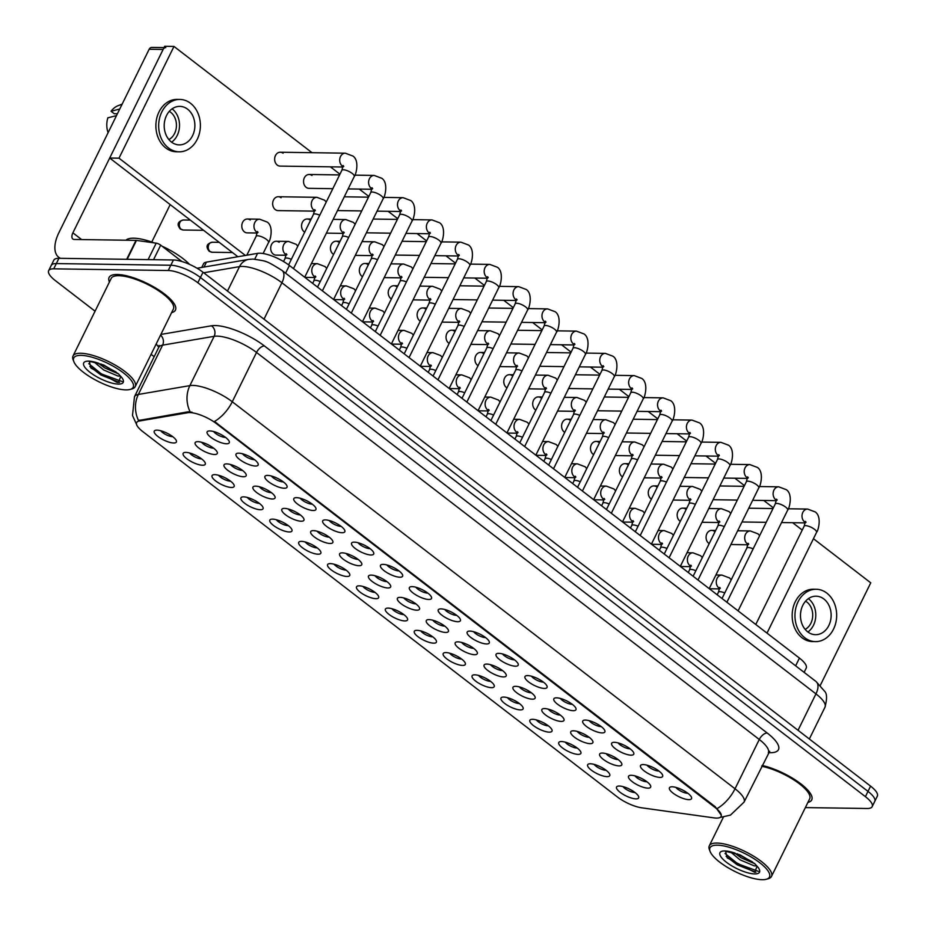 <?xml version="1.0" encoding="UTF-8"?>
<svg xmlns="http://www.w3.org/2000/svg" width="926" height="926" viewBox="0 0 926 926"><rect width="100%" height="100%" fill="white"/><g stroke="black" fill="none" stroke-linecap="round" stroke-linejoin="round"><path stroke-width="1.39" d="M202.551 465.246A12.327 3.808 26.2 0 1 187.851 459.504A12.327 3.808 26.2 0 1 184.297 452.559A12.327 3.808 26.2 0 1 185.871 452.397A12.327 3.808 26.2 0 1 197.238 456.101A12.327 3.808 26.2 0 1 205.213 462.85A12.327 3.808 26.2 0 1 202.551 465.246M189.645 452.999A7.697 2.384 -153.8 0 0 201.37 458.891A7.697 2.384 -153.8 0 0 201.602 458.891M231.454 487.481A12.327 3.808 26.2 0 1 216.742 481.74A12.327 3.808 26.2 0 1 213.188 474.806A12.327 3.808 26.2 0 1 214.763 474.633A12.327 3.808 26.2 0 1 226.129 478.337A12.327 3.808 26.2 0 1 234.104 485.097A12.327 3.808 26.2 0 1 231.454 487.481M218.536 475.246A7.697 2.384 -153.8 0 0 230.261 481.138A7.697 2.384 -153.8 0 0 230.493 481.126M260.345 509.728A12.327 3.808 26.2 0 1 245.633 503.987A12.327 3.808 26.2 0 1 242.091 497.042A12.327 3.808 26.2 0 1 243.654 496.88A12.327 3.808 26.2 0 1 255.02 500.584A12.327 3.808 26.2 0 1 262.996 507.344A12.327 3.808 26.2 0 1 260.345 509.728M247.427 497.482A7.697 2.384 -153.8 0 0 259.153 503.374A7.697 2.384 -153.8 0 0 259.396 503.374M289.236 531.964A12.327 3.808 26.2 0 1 274.524 526.223A12.327 3.808 26.2 0 1 270.982 519.289A12.327 3.808 26.2 0 1 272.545 519.127A12.327 3.808 26.2 0 1 283.923 522.82A12.327 3.808 26.2 0 1 291.898 529.579A12.327 3.808 26.2 0 1 289.236 531.964M276.318 519.729A7.697 2.384 -153.8 0 0 288.044 525.621A7.697 2.384 -153.8 0 0 288.287 525.609M318.127 554.211A12.327 3.808 26.2 0 1 303.415 548.47A12.327 3.808 26.2 0 1 299.874 541.536A12.327 3.808 26.2 0 1 301.436 541.363A12.327 3.808 26.2 0 1 312.814 545.067A12.327 3.808 26.2 0 1 320.79 551.827A12.327 3.808 26.2 0 1 318.127 554.211M305.221 541.976A7.697 2.384 -153.8 0 0 316.935 547.856A7.697 2.384 -153.8 0 0 317.178 547.856M347.019 576.458A12.327 3.808 26.2 0 1 332.318 570.717A12.327 3.808 26.2 0 1 328.765 563.772A12.327 3.808 26.2 0 1 330.327 563.61A12.327 3.808 26.2 0 1 341.706 567.314A12.327 3.808 26.2 0 1 349.681 574.062A12.327 3.808 26.2 0 1 347.019 576.458M334.112 564.212A7.697 2.384 -153.8 0 0 345.826 570.103A7.697 2.384 -153.8 0 0 346.069 570.103M375.91 598.694A12.327 3.808 26.2 0 1 361.209 592.953A12.327 3.808 26.2 0 1 357.656 586.019A12.327 3.808 26.2 0 1 359.219 585.845A12.327 3.808 26.2 0 1 370.597 589.549A12.327 3.808 26.2 0 1 378.572 596.309A12.327 3.808 26.2 0 1 375.91 598.694M363.004 586.459A7.697 2.384 -153.8 0 0 374.729 592.339A7.697 2.384 -153.8 0 0 374.961 592.339M404.801 620.941A12.327 3.808 26.2 0 1 390.101 615.2A12.327 3.808 26.2 0 1 386.547 608.255A12.327 3.808 26.2 0 1 388.121 608.093A12.327 3.808 26.2 0 1 399.488 611.797A12.327 3.808 26.2 0 1 407.463 618.545A12.327 3.808 26.2 0 1 404.801 620.941M391.895 608.695A7.697 2.384 -153.8 0 0 403.62 614.586A7.697 2.384 -153.8 0 0 403.852 614.586M433.704 643.176A12.327 3.808 26.2 0 1 418.992 637.435A12.327 3.808 26.2 0 1 415.45 630.502A12.327 3.808 26.2 0 1 417.013 630.328A12.327 3.808 26.2 0 1 428.379 634.032A12.327 3.808 26.2 0 1 436.354 640.792A12.327 3.808 26.2 0 1 433.704 643.176M420.786 630.942A7.697 2.384 -153.8 0 0 432.511 636.833A7.697 2.384 -153.8 0 0 432.755 636.822M462.595 665.424A12.327 3.808 26.2 0 1 447.883 659.682A12.327 3.808 26.2 0 1 444.341 652.749A12.327 3.808 26.2 0 1 445.904 652.575A12.327 3.808 26.2 0 1 457.282 656.279A12.327 3.808 26.2 0 1 465.257 663.039A12.327 3.808 26.2 0 1 462.595 665.424M449.677 653.177A7.697 2.384 -153.8 0 0 461.403 659.069A7.697 2.384 -153.8 0 0 461.646 659.069M491.486 687.671A12.327 3.808 26.2 0 1 476.774 681.93A12.327 3.808 26.2 0 1 473.232 674.985A12.327 3.808 26.2 0 1 474.795 674.822A12.327 3.808 26.2 0 1 486.173 678.515A12.327 3.808 26.2 0 1 494.148 685.275A12.327 3.808 26.2 0 1 491.486 687.671M478.568 675.424A7.697 2.384 -153.8 0 0 490.294 681.316A7.697 2.384 -153.8 0 0 490.537 681.316M520.377 709.906A12.327 3.808 26.2 0 1 505.665 704.165A12.327 3.808 26.2 0 1 502.123 697.232A12.327 3.808 26.2 0 1 503.686 697.058A12.327 3.808 26.2 0 1 515.064 700.762A12.327 3.808 26.2 0 1 523.04 707.522A12.327 3.808 26.2 0 1 520.377 709.906M507.471 697.672A7.697 2.384 -153.8 0 0 519.185 703.552A7.697 2.384 -153.8 0 0 519.428 703.552M549.268 732.153A12.327 3.808 26.2 0 1 534.568 726.412A12.327 3.808 26.2 0 1 531.015 719.467A12.327 3.808 26.2 0 1 532.577 719.305A12.327 3.808 26.2 0 1 543.956 723.009A12.327 3.808 26.2 0 1 551.931 729.757A12.327 3.808 26.2 0 1 549.268 732.153M536.362 719.907A7.697 2.384 -153.8 0 0 548.088 725.799A7.697 2.384 -153.8 0 0 548.319 725.799M578.16 754.389A12.327 3.808 26.2 0 1 563.459 748.648A12.327 3.808 26.2 0 1 559.906 741.714A12.327 3.808 26.2 0 1 561.48 741.541A12.327 3.808 26.2 0 1 572.847 745.245A12.327 3.808 26.2 0 1 580.822 752.005A12.327 3.808 26.2 0 1 578.16 754.389M565.254 742.154A7.697 2.384 -153.8 0 0 576.979 748.034A7.697 2.384 -153.8 0 0 577.211 748.034M607.062 776.636A12.327 3.808 26.2 0 1 592.351 770.895A12.327 3.808 26.2 0 1 588.797 763.95A12.327 3.808 26.2 0 1 590.371 763.788A12.327 3.808 26.2 0 1 601.738 767.492A12.327 3.808 26.2 0 1 609.713 774.252A12.327 3.808 26.2 0 1 607.062 776.636M594.145 764.39A7.697 2.384 -153.8 0 0 605.87 770.282A7.697 2.384 -153.8 0 0 606.113 770.282M635.954 798.872A12.327 3.808 26.2 0 1 621.242 793.131A12.327 3.808 26.2 0 1 617.7 786.197A12.327 3.808 26.2 0 1 619.262 786.024A12.327 3.808 26.2 0 1 630.641 789.728A12.327 3.808 26.2 0 1 638.604 796.487A12.327 3.808 26.2 0 1 635.954 798.872M623.036 786.637A7.697 2.384 -153.8 0 0 634.761 792.529A7.697 2.384 -153.8 0 0 635.005 792.517M173.66 442.998A12.327 3.808 26.2 0 1 158.959 437.257A12.327 3.808 26.2 0 1 155.406 430.324A12.327 3.808 26.2 0 1 156.969 430.15A12.327 3.808 26.2 0 1 168.347 433.854A12.327 3.808 26.2 0 1 176.322 440.614A12.327 3.808 26.2 0 1 173.66 442.998M160.754 430.764A7.697 2.384 -153.8 0 0 172.468 436.644A7.697 2.384 -153.8 0 0 172.711 436.644M243.434 476.751A12.327 3.808 26.2 0 1 228.734 471.01A12.327 3.808 26.2 0 1 225.18 464.065A12.327 3.808 26.2 0 1 226.743 463.903A12.327 3.808 26.2 0 1 238.121 467.607A12.327 3.808 26.2 0 1 246.096 474.367A12.327 3.808 26.2 0 1 243.434 476.751M230.528 464.505A7.697 2.384 -153.8 0 0 242.253 470.396A7.697 2.384 -153.8 0 0 242.485 470.396M272.325 498.987A12.327 3.808 26.2 0 1 257.625 493.245A12.327 3.808 26.2 0 1 254.071 486.312A12.327 3.808 26.2 0 1 255.645 486.15A12.327 3.808 26.2 0 1 267.012 489.842A12.327 3.808 26.2 0 1 274.987 496.602A12.327 3.808 26.2 0 1 272.325 498.987M259.419 486.752A7.697 2.384 -153.8 0 0 271.144 492.644A7.697 2.384 -153.8 0 0 271.376 492.644M301.228 521.234A12.327 3.808 26.2 0 1 286.516 515.493A12.327 3.808 26.2 0 1 282.962 508.559A12.327 3.808 26.2 0 1 284.537 508.386A12.327 3.808 26.2 0 1 295.903 512.09A12.327 3.808 26.2 0 1 303.878 518.849A12.327 3.808 26.2 0 1 301.228 521.234M288.31 508.999A7.697 2.384 -153.8 0 0 300.036 514.879A7.697 2.384 -153.8 0 0 300.279 514.879M330.119 543.481A12.327 3.808 26.2 0 1 315.407 537.74A12.327 3.808 26.2 0 1 311.865 530.795A12.327 3.808 26.2 0 1 313.428 530.633A12.327 3.808 26.2 0 1 324.806 534.337A12.327 3.808 26.2 0 1 332.781 541.085A12.327 3.808 26.2 0 1 330.119 543.481M317.201 531.235A7.697 2.384 -153.8 0 0 328.927 537.126A7.697 2.384 -153.8 0 0 329.17 537.126M359.01 565.717A12.327 3.808 26.2 0 1 344.298 559.975A12.327 3.808 26.2 0 1 340.756 553.042A12.327 3.808 26.2 0 1 342.319 552.868A12.327 3.808 26.2 0 1 353.697 556.572A12.327 3.808 26.2 0 1 361.672 563.332A12.327 3.808 26.2 0 1 359.01 565.717M346.092 553.482A7.697 2.384 -153.8 0 0 357.818 559.362A7.697 2.384 -153.8 0 0 358.061 559.362M387.901 587.964A12.327 3.808 26.2 0 1 373.19 582.222A12.327 3.808 26.2 0 1 369.648 575.278A12.327 3.808 26.2 0 1 371.21 575.115A12.327 3.808 26.2 0 1 382.588 578.819A12.327 3.808 26.2 0 1 390.564 585.568A12.327 3.808 26.2 0 1 387.901 587.964M374.995 575.717A7.697 2.384 -153.8 0 0 386.709 581.609A7.697 2.384 -153.8 0 0 386.952 581.609M416.793 610.199A12.327 3.808 26.2 0 1 402.092 604.458A12.327 3.808 26.2 0 1 398.539 597.525A12.327 3.808 26.2 0 1 400.101 597.351A12.327 3.808 26.2 0 1 411.48 601.055A12.327 3.808 26.2 0 1 419.455 607.815A12.327 3.808 26.2 0 1 416.793 610.199M403.886 597.965A7.697 2.384 -153.8 0 0 415.612 603.856A7.697 2.384 -153.8 0 0 415.843 603.845M445.684 632.446A12.327 3.808 26.2 0 1 430.984 626.705A12.327 3.808 26.2 0 1 427.43 619.772A12.327 3.808 26.2 0 1 429.004 619.598A12.327 3.808 26.2 0 1 440.371 623.302A12.327 3.808 26.2 0 1 448.346 630.062A12.327 3.808 26.2 0 1 445.684 632.446M432.778 620.2A7.697 2.384 -153.8 0 0 444.503 626.092A7.697 2.384 -153.8 0 0 444.735 626.092M474.587 654.694A12.327 3.808 26.2 0 1 459.875 648.952A12.327 3.808 26.2 0 1 456.321 642.007A12.327 3.808 26.2 0 1 457.895 641.845A12.327 3.808 26.2 0 1 469.262 645.538A12.327 3.808 26.2 0 1 477.237 652.298A12.327 3.808 26.2 0 1 474.587 654.694M461.669 642.447A7.697 2.384 -153.8 0 0 473.394 648.339A7.697 2.384 -153.8 0 0 473.637 648.339M503.478 676.929A12.327 3.808 26.2 0 1 488.766 671.188A12.327 3.808 26.2 0 1 485.224 664.255A12.327 3.808 26.2 0 1 486.787 664.081A12.327 3.808 26.2 0 1 498.165 667.785A12.327 3.808 26.2 0 1 506.128 674.545A12.327 3.808 26.2 0 1 503.478 676.929M490.56 664.694A7.697 2.384 -153.8 0 0 502.286 670.574A7.697 2.384 -153.8 0 0 502.529 670.574M532.369 699.176A12.327 3.808 26.2 0 1 517.657 693.435A12.327 3.808 26.2 0 1 514.115 686.49A12.327 3.808 26.2 0 1 515.678 686.328A12.327 3.808 26.2 0 1 527.056 690.032A12.327 3.808 26.2 0 1 535.031 696.78A12.327 3.808 26.2 0 1 532.369 699.176M519.451 686.93A7.697 2.384 -153.8 0 0 531.177 692.822A7.697 2.384 -153.8 0 0 531.42 692.822M561.26 721.412A12.327 3.808 26.2 0 1 546.548 715.671A12.327 3.808 26.2 0 1 543.006 708.737A12.327 3.808 26.2 0 1 544.569 708.564A12.327 3.808 26.2 0 1 555.947 712.268A12.327 3.808 26.2 0 1 563.922 719.027A12.327 3.808 26.2 0 1 561.26 721.412M548.354 709.177A7.697 2.384 -153.8 0 0 560.068 715.057A7.697 2.384 -153.8 0 0 560.311 715.057M590.151 743.659A12.327 3.808 26.2 0 1 575.451 737.918A12.327 3.808 26.2 0 1 571.898 730.973A12.327 3.808 26.2 0 1 573.46 730.811A12.327 3.808 26.2 0 1 584.838 734.515A12.327 3.808 26.2 0 1 592.814 741.275A12.327 3.808 26.2 0 1 590.151 743.659M577.245 731.413A7.697 2.384 -153.8 0 0 588.971 737.304A7.697 2.384 -153.8 0 0 589.202 737.304M619.043 765.895A12.327 3.808 26.2 0 1 604.342 760.153A12.327 3.808 26.2 0 1 600.789 753.22A12.327 3.808 26.2 0 1 602.363 753.058A12.327 3.808 26.2 0 1 613.73 756.75A12.327 3.808 26.2 0 1 621.705 763.51A12.327 3.808 26.2 0 1 619.043 765.895M606.136 753.66A7.697 2.384 -153.8 0 0 617.862 759.552A7.697 2.384 -153.8 0 0 618.093 759.54M647.945 788.142A12.327 3.808 26.2 0 1 633.234 782.401A12.327 3.808 26.2 0 1 629.68 775.467A12.327 3.808 26.2 0 1 631.254 775.293A12.327 3.808 26.2 0 1 642.621 778.997A12.327 3.808 26.2 0 1 650.596 785.757A12.327 3.808 26.2 0 1 647.945 788.142M635.028 775.907A7.697 2.384 -153.8 0 0 646.753 781.787A7.697 2.384 -153.8 0 0 646.996 781.787M214.543 454.504A12.327 3.808 26.2 0 1 199.831 448.763A12.327 3.808 26.2 0 1 196.289 441.829A12.327 3.808 26.2 0 1 197.851 441.656A12.327 3.808 26.2 0 1 209.23 445.36A12.327 3.808 26.2 0 1 217.205 452.12A12.327 3.808 26.2 0 1 214.543 454.504M201.636 442.269A7.697 2.384 -153.8 0 0 213.35 448.161A7.697 2.384 -153.8 0 0 213.593 448.149M255.426 466.021A12.327 3.808 26.2 0 1 240.714 460.28A12.327 3.808 26.2 0 1 237.172 453.335A12.327 3.808 26.2 0 1 238.734 453.173A12.327 3.808 26.2 0 1 250.113 456.865A12.327 3.808 26.2 0 1 258.088 463.625A12.327 3.808 26.2 0 1 255.426 466.021M242.519 453.775A7.697 2.384 -153.8 0 0 254.233 459.666A7.697 2.384 -153.8 0 0 254.476 459.666M284.317 488.257A12.327 3.808 26.2 0 1 269.616 482.515A12.327 3.808 26.2 0 1 266.063 475.582A12.327 3.808 26.2 0 1 267.626 475.408A12.327 3.808 26.2 0 1 279.004 479.112A12.327 3.808 26.2 0 1 286.979 485.872A12.327 3.808 26.2 0 1 284.317 488.257M271.411 476.022A7.697 2.384 -153.8 0 0 283.136 481.902A7.697 2.384 -153.8 0 0 283.368 481.902M313.208 510.504A12.327 3.808 26.2 0 1 298.508 504.763A12.327 3.808 26.2 0 1 294.954 497.818A12.327 3.808 26.2 0 1 296.528 497.656A12.327 3.808 26.2 0 1 307.895 501.36A12.327 3.808 26.2 0 1 315.87 508.108A12.327 3.808 26.2 0 1 313.208 510.504M300.302 498.257A7.697 2.384 -153.8 0 0 312.027 504.149A7.697 2.384 -153.8 0 0 312.259 504.149M342.111 532.739A12.327 3.808 26.2 0 1 327.399 526.998A12.327 3.808 26.2 0 1 323.845 520.065A12.327 3.808 26.2 0 1 325.42 519.891A12.327 3.808 26.2 0 1 336.786 523.595A12.327 3.808 26.2 0 1 344.761 530.355A12.327 3.808 26.2 0 1 342.111 532.739M329.193 520.505A7.697 2.384 -153.8 0 0 340.918 526.385A7.697 2.384 -153.8 0 0 341.162 526.385M371.002 554.987A12.327 3.808 26.2 0 1 356.29 549.245A12.327 3.808 26.2 0 1 352.748 542.3A12.327 3.808 26.2 0 1 354.311 542.138A12.327 3.808 26.2 0 1 365.689 545.842A12.327 3.808 26.2 0 1 373.653 552.59A12.327 3.808 26.2 0 1 371.002 554.987M358.084 542.74A7.697 2.384 -153.8 0 0 369.81 548.632A7.697 2.384 -153.8 0 0 370.053 548.632M399.893 577.222A12.327 3.808 26.2 0 1 385.181 571.481A12.327 3.808 26.2 0 1 381.639 564.547A12.327 3.808 26.2 0 1 383.202 564.374A12.327 3.808 26.2 0 1 394.58 568.078A12.327 3.808 26.2 0 1 402.555 574.838A12.327 3.808 26.2 0 1 399.893 577.222M386.975 564.987A7.697 2.384 -153.8 0 0 398.701 570.879A7.697 2.384 -153.8 0 0 398.944 570.867M428.784 599.469A12.327 3.808 26.2 0 1 414.072 593.728A12.327 3.808 26.2 0 1 410.531 586.795A12.327 3.808 26.2 0 1 412.093 586.621A12.327 3.808 26.2 0 1 423.471 590.325A12.327 3.808 26.2 0 1 431.447 597.085A12.327 3.808 26.2 0 1 428.784 599.469M415.878 587.223A7.697 2.384 -153.8 0 0 427.592 593.115A7.697 2.384 -153.8 0 0 427.835 593.115M457.675 621.716A12.327 3.808 26.2 0 1 442.975 615.975A12.327 3.808 26.2 0 1 439.422 609.03A12.327 3.808 26.2 0 1 440.984 608.868A12.327 3.808 26.2 0 1 452.363 612.572A12.327 3.808 26.2 0 1 460.338 619.32A12.327 3.808 26.2 0 1 457.675 621.716M444.769 609.47A7.697 2.384 -153.8 0 0 456.495 615.362A7.697 2.384 -153.8 0 0 456.726 615.362M486.567 643.952A12.327 3.808 26.2 0 1 471.866 638.211A12.327 3.808 26.2 0 1 468.313 631.277A12.327 3.808 26.2 0 1 469.887 631.104A12.327 3.808 26.2 0 1 481.254 634.808A12.327 3.808 26.2 0 1 489.229 641.568A12.327 3.808 26.2 0 1 486.567 643.952M473.661 631.717A7.697 2.384 -153.8 0 0 485.386 637.597A7.697 2.384 -153.8 0 0 485.618 637.597M515.469 666.199A12.327 3.808 26.2 0 1 500.758 660.458A12.327 3.808 26.2 0 1 497.204 653.513A12.327 3.808 26.2 0 1 498.778 653.351A12.327 3.808 26.2 0 1 510.145 657.055A12.327 3.808 26.2 0 1 518.12 663.803A12.327 3.808 26.2 0 1 515.469 666.199M502.552 653.953A7.697 2.384 -153.8 0 0 514.277 659.844A7.697 2.384 -153.8 0 0 514.52 659.844M544.361 688.435A12.327 3.808 26.2 0 1 529.649 682.693A12.327 3.808 26.2 0 1 526.107 675.76A12.327 3.808 26.2 0 1 527.67 675.586A12.327 3.808 26.2 0 1 539.048 679.29A12.327 3.808 26.2 0 1 547.011 686.05A12.327 3.808 26.2 0 1 544.361 688.435M531.443 676.2A7.697 2.384 -153.8 0 0 543.168 682.092A7.697 2.384 -153.8 0 0 543.412 682.08M573.252 710.682A12.327 3.808 26.2 0 1 558.54 704.941A12.327 3.808 26.2 0 1 554.998 697.996A12.327 3.808 26.2 0 1 556.561 697.834A12.327 3.808 26.2 0 1 567.939 701.538A12.327 3.808 26.2 0 1 575.914 708.297A12.327 3.808 26.2 0 1 573.252 710.682M560.334 698.435A7.697 2.384 -153.8 0 0 572.06 704.327A7.697 2.384 -153.8 0 0 572.303 704.327M602.143 732.917A12.327 3.808 26.2 0 1 587.431 727.176A12.327 3.808 26.2 0 1 583.889 720.243A12.327 3.808 26.2 0 1 585.452 720.081A12.327 3.808 26.2 0 1 596.83 723.773A12.327 3.808 26.2 0 1 604.805 730.533A12.327 3.808 26.2 0 1 602.143 732.917M589.237 720.683A7.697 2.384 -153.8 0 0 600.951 726.574A7.697 2.384 -153.8 0 0 601.194 726.563M631.034 755.165A12.327 3.808 26.2 0 1 616.334 749.423A12.327 3.808 26.2 0 1 612.78 742.49A12.327 3.808 26.2 0 1 614.343 742.316A12.327 3.808 26.2 0 1 625.721 746.02A12.327 3.808 26.2 0 1 633.697 752.78A12.327 3.808 26.2 0 1 631.034 755.165M618.128 742.93A7.697 2.384 -153.8 0 0 629.854 748.81A7.697 2.384 -153.8 0 0 630.085 748.81M659.925 777.412A12.327 3.808 26.2 0 1 645.225 771.671A12.327 3.808 26.2 0 1 641.672 764.726A12.327 3.808 26.2 0 1 643.246 764.563A12.327 3.808 26.2 0 1 654.613 768.267A12.327 3.808 26.2 0 1 662.588 775.016A12.327 3.808 26.2 0 1 659.925 777.412M647.019 765.165A7.697 2.384 -153.8 0 0 658.745 771.057A7.697 2.384 -153.8 0 0 658.976 771.057M688.828 799.647A12.327 3.808 26.2 0 1 674.116 793.906A12.327 3.808 26.2 0 1 670.563 786.973A12.327 3.808 26.2 0 1 672.137 786.799A12.327 3.808 26.2 0 1 683.504 790.503A12.327 3.808 26.2 0 1 691.479 797.263A12.327 3.808 26.2 0 1 688.828 799.647M675.911 787.413A7.697 2.384 -153.8 0 0 687.636 793.293A7.697 2.384 -153.8 0 0 687.879 793.293M226.534 443.774A12.327 3.808 26.2 0 1 211.822 438.033A12.327 3.808 26.2 0 1 208.281 431.099A12.327 3.808 26.2 0 1 209.843 430.926A12.327 3.808 26.2 0 1 221.221 434.63A12.327 3.808 26.2 0 1 229.197 441.389A12.327 3.808 26.2 0 1 226.534 443.774M213.617 431.528A7.697 2.384 -153.8 0 0 225.342 437.419A7.697 2.384 -153.8 0 0 225.585 437.419M201.752 267.44L203.535 263.817A23.104 7.142 26.2 0 1 206.44 262.127L257.602 253.354A23.104 7.142 26.2 0 1 259.789 253.203A23.104 7.142 26.2 0 1 289.398 265.461L799.439 658.097A23.104 7.142 26.2 0 1 806.21 668.097L804.115 672.357M187.804 412.73A20.8 6.424 26.2 0 1 189.772 412.591A20.8 6.424 26.2 0 1 216.418 423.622L715.011 807.437A20.8 6.424 26.2 0 1 721.099 816.431A20.8 6.424 26.2 0 1 714.131 817.901L641.672 807.808A20.8 6.424 26.2 0 1 617.422 796.985L142.743 431.574A20.8 6.424 26.2 0 1 136.643 422.569A20.8 6.424 26.2 0 1 139.259 421.041L187.804 412.73L188.279 411.769L192.052 412.209M117.243 274.478A36.971 11.425 -153.8 0 0 109.106 277.43A36.971 11.425 -153.8 0 0 109.418 282.025A36.971 11.425 -153.8 0 1 109.106 277.43A36.971 11.425 -153.8 0 1 117.243 274.478A36.971 11.425 -153.8 0 1 156.563 288.576A36.971 11.425 -153.8 0 1 175.442 310.083A36.971 11.425 -153.8 0 0 156.563 288.576A36.971 11.425 -153.8 0 0 117.243 274.478M136.608 424.583L132.499 415.485L134.478 396.71A30.813 9.515 26.2 0 1 138.344 394.453L189.876 385.621A30.813 9.515 26.2 0 1 192.793 385.424A30.813 9.515 26.2 0 1 232.276 401.757A26.958 14.006 127.6 0 1 214.462 421.48L715.323 806.789L721.331 815.297M48.65 270.67L53.824 260.16A23.104 7.142 -153.8 0 1 58.917 258.308L173.405 259.986A23.104 7.142 -153.8 0 1 203.014 272.232L870.579 786.139A23.104 7.142 -153.8 0 1 877.35 796.128L874.757 801.395A23.104 7.142 -153.8 0 0 867.998 791.394L200.421 277.499A23.104 7.142 -153.8 0 0 170.812 265.241L56.324 263.574A23.104 7.142 -153.8 0 0 51.243 265.415A23.104 7.142 -153.8 0 1 56.324 263.574L170.812 265.241A23.104 7.142 -153.8 0 1 200.421 277.499L867.998 791.394A23.104 7.142 -153.8 0 1 874.757 801.395L872.176 806.65A23.104 7.142 -153.8 0 0 865.405 796.649L197.84 282.754A23.104 7.142 -153.8 0 0 168.231 270.508L53.731 268.829A23.104 7.142 -153.8 0 0 48.65 270.67A23.104 7.142 -153.8 0 0 55.421 280.671L95.065 311.194M717.222 808.514A26.958 14.006 -52.4 0 0 735.036 788.778L232.276 401.757L256.525 352.459A30.813 9.515 -153.8 0 0 217.054 336.126A30.813 9.515 -153.8 0 0 214.137 336.323L162.594 345.155L138.344 394.453A26.958 23.578 80.3 0 0 138.53 420.497L188.279 411.769M171.623 312.629A36.971 11.425 -153.8 0 0 175.442 310.083A36.971 11.425 -153.8 0 1 171.623 312.629M807.889 802.437A36.971 11.425 -153.8 0 0 811.72 799.89A36.971 11.425 -153.8 0 0 797.622 781.509A36.971 11.425 -153.8 0 0 762.11 765.443A36.971 11.425 -153.8 0 1 797.622 781.509A36.971 11.425 -153.8 0 1 811.72 799.89A36.971 11.425 -153.8 0 1 807.889 802.437M805.354 807.588L867.083 808.491A23.104 7.142 -153.8 0 0 872.176 806.65M151.1 354.322L154.167 356.684M181.982 261.549L160.696 245.159L153.542 259.697M60.491 258.331A30.813 15.997 127.6 0 1 58.755 257.301A30.813 15.997 127.6 0 1 58.928 232.623L149.155 49.252A3.854 3.067 -89.2 0 1 151.818 47.411L164.041 47.585M165.789 47.608A3.854 3.067 90.8 0 0 163.115 49.46L72.888 232.831A7.697 4.005 -52.4 0 0 72.841 239.001A7.697 4.005 -52.4 0 0 74.311 239.464L136.006 240.366A3.854 1.192 26.2 0 1 136.458 240.401L156.205 243.156A3.854 1.192 26.2 0 1 160.696 245.159M170.187 204.6L151.771 242.033M189.541 264.385A38.51 11.899 -153.8 0 0 161.992 246.154M154.063 242.855A38.51 11.899 -153.8 0 0 133.668 238.19A38.51 11.899 -153.8 0 0 125.948 240.216M130.103 389.441L131.99 388.908A34.656 10.707 -153.8 0 0 135.208 386.617L173.37 309.053A34.656 10.707 -153.8 0 0 155.672 288.9A34.656 10.707 -153.8 0 0 118.806 275.693A34.656 10.707 -153.8 0 0 111.178 278.448L73.015 356.012A34.656 10.707 -153.8 0 0 73.166 359.959L73.895 361.777A33.116 10.232 -153.8 0 0 95.332 379.938A33.116 10.232 -153.8 0 0 125.89 389.892A33.116 10.232 -153.8 0 0 130.103 389.441A33.116 10.232 -153.8 0 0 120.565 370.794A33.116 10.232 -153.8 0 0 81.037 355.364A33.116 10.232 -153.8 0 0 73.895 361.777M135.208 386.617A34.656 10.707 -153.8 0 0 117.509 366.453A34.656 10.707 -153.8 0 0 80.643 353.246A34.656 10.707 -153.8 0 0 73.015 356.012M89.359 361.603L90.945 368.062L117.093 382.392L118.447 382.484L120.774 376.396L118.285 373.699L103.7 364.994L92.38 361.985M120.519 376.072L118.03 376.06L103.712 370.006L94.394 362.251M118.482 373.884L104.731 367.911L98.318 363.166M119.639 382.461L100.934 374.995L89.845 366.511M116.178 372.067L100.841 363.941M122.082 381.524L101.443 373.954L88.757 363.675M766.381 879.249A33.116 10.232 -153.8 0 0 756.843 860.601A33.116 10.232 -153.8 0 0 717.314 845.172A33.116 10.232 -153.8 0 0 710.173 851.596A33.116 10.232 -153.8 0 0 731.598 869.745A33.116 10.232 -153.8 0 0 762.167 879.7A33.116 10.232 -153.8 0 0 766.381 879.249L768.267 878.716A34.656 10.707 -153.8 0 0 771.485 876.424L809.648 798.872A34.656 10.707 -153.8 0 0 795.735 781.162A34.656 10.707 -153.8 0 0 761.693 766.277M771.485 876.424A34.656 10.707 -153.8 0 0 753.776 856.272A34.656 10.707 -153.8 0 0 716.921 843.054A34.656 10.707 -153.8 0 0 709.293 845.82A34.656 10.707 -153.8 0 0 709.443 849.767L710.173 851.596M725.637 851.422L727.223 857.87L754.725 872.304L757.051 866.204L754.563 863.507L739.967 854.802L725.706 851.341M756.797 865.879L754.308 865.879L739.978 859.814L730.672 852.059M754.759 863.703L741.008 857.731L734.596 852.973M755.917 872.269L737.212 864.803L726.111 856.33M752.456 861.886L737.119 853.76M758.359 871.331L737.721 863.761L725.023 853.494M279.108 242.276A6.933 5.521 90.8 0 0 276.295 241.258A6.933 5.521 90.8 0 0 270.901 246.27A6.933 5.521 90.8 0 0 273.286 254.106A6.933 5.521 90.8 0 0 276.098 255.113L286.192 255.263M250.217 220.029A6.933 5.521 90.8 0 0 247.404 219.011A6.933 5.521 90.8 0 0 242.01 224.023A6.933 5.521 90.8 0 0 244.395 231.859A6.933 5.521 90.8 0 0 247.207 232.877L257.301 233.028M714.49 531.397A6.933 5.521 90.8 0 0 711.677 530.378A6.933 5.521 90.8 0 0 706.283 535.39A6.933 5.521 90.8 0 0 708.668 543.226A6.933 5.521 90.8 0 0 709.2 543.597M685.599 509.15A6.933 5.521 90.8 0 0 682.786 508.142A6.933 5.521 90.8 0 0 677.381 513.154A6.933 5.521 90.8 0 0 679.777 520.979A6.933 5.521 90.8 0 0 680.309 521.35M656.696 486.914A6.933 5.521 90.8 0 0 653.895 485.895A6.933 5.521 90.8 0 0 648.489 490.907A6.933 5.521 90.8 0 0 650.874 498.744A6.933 5.521 90.8 0 0 651.418 499.102M627.805 464.667A6.933 5.521 90.8 0 0 625.004 463.648A6.933 5.521 90.8 0 0 619.598 468.672A6.933 5.521 90.8 0 0 621.983 476.496A6.933 5.521 90.8 0 0 622.527 476.867M598.914 442.431A6.933 5.521 90.8 0 0 596.101 441.413A6.933 5.521 90.8 0 0 590.707 446.425A6.933 5.521 90.8 0 0 593.091 454.261A6.933 5.521 90.8 0 0 593.635 454.62M570.022 420.184A6.933 5.521 90.8 0 0 567.21 419.165A6.933 5.521 90.8 0 0 561.816 424.189A6.933 5.521 90.8 0 0 564.2 432.014A6.933 5.521 90.8 0 0 564.744 432.384M541.131 397.937A6.933 5.521 90.8 0 0 538.319 396.93A6.933 5.521 90.8 0 0 532.925 401.942A6.933 5.521 90.8 0 0 535.309 409.778A6.933 5.521 90.8 0 0 535.841 410.137M512.24 375.701A6.933 5.521 90.8 0 0 509.427 374.683A6.933 5.521 90.8 0 0 504.022 379.695A6.933 5.521 90.8 0 0 506.418 387.531A6.933 5.521 90.8 0 0 506.95 387.901M483.337 353.454A6.933 5.521 90.8 0 0 480.536 352.447A6.933 5.521 90.8 0 0 475.131 357.459A6.933 5.521 90.8 0 0 477.515 365.284A6.933 5.521 90.8 0 0 478.059 365.654M454.446 331.219A6.933 5.521 90.8 0 0 451.645 330.2A6.933 5.521 90.8 0 0 446.239 335.212A6.933 5.521 90.8 0 0 448.624 343.048A6.933 5.521 90.8 0 0 449.168 343.407M425.555 308.971A6.933 5.521 90.8 0 0 422.742 307.953A6.933 5.521 90.8 0 0 417.348 312.976A6.933 5.521 90.8 0 0 419.733 320.801A6.933 5.521 90.8 0 0 420.277 321.172M396.664 286.736A6.933 5.521 90.8 0 0 393.851 285.717A6.933 5.521 90.8 0 0 388.457 290.729A6.933 5.521 90.8 0 0 390.841 298.566A6.933 5.521 90.8 0 0 391.385 298.924M367.772 264.489A6.933 5.521 90.8 0 0 364.96 263.47A6.933 5.521 90.8 0 0 359.566 268.494A6.933 5.521 90.8 0 0 361.95 276.318A6.933 5.521 90.8 0 0 362.494 276.689M338.881 242.242A6.933 5.521 90.8 0 0 336.069 241.235A6.933 5.521 90.8 0 0 330.663 246.247A6.933 5.521 90.8 0 0 333.059 254.071A6.933 5.521 90.8 0 0 333.591 254.442M309.978 220.006A6.933 5.521 90.8 0 0 307.177 218.987A6.933 5.521 90.8 0 0 301.772 223.999A6.933 5.521 90.8 0 0 304.168 231.836A6.933 5.521 90.8 0 0 304.7 232.194M311.969 175.5A6.933 5.521 90.8 0 0 309.157 174.482A6.933 5.521 90.8 0 0 303.763 179.494A6.933 5.521 90.8 0 0 306.147 187.33A6.933 5.521 90.8 0 0 308.948 188.337L332.816 188.696M281.087 197.759A6.933 5.521 90.8 0 0 278.286 196.74A6.933 5.521 90.8 0 0 272.881 201.764A6.933 5.521 90.8 0 0 275.265 209.589A6.933 5.521 90.8 0 0 278.078 210.607L314.62 211.14M283.078 153.253A6.933 5.521 90.8 0 0 280.265 152.234A6.933 5.521 90.8 0 0 274.86 157.246A6.933 5.521 90.8 0 0 277.256 165.083A6.933 5.521 90.8 0 0 280.057 166.101L343.037 167.016M304.851 277.36A6.933 5.521 90.8 0 0 304.99 277.36L315.095 277.511M333.742 299.596A6.933 5.521 90.8 0 0 333.881 299.607L343.986 299.746M362.645 321.843A6.933 5.521 90.8 0 0 362.772 321.843L372.877 321.993M391.536 344.078A6.933 5.521 90.8 0 0 391.663 344.09L401.768 344.229M420.427 366.326A6.933 5.521 90.8 0 0 420.566 366.326L430.659 366.476M449.318 388.561A6.933 5.521 90.8 0 0 449.457 388.573L459.551 388.723M478.21 410.808A6.933 5.521 90.8 0 0 478.348 410.808L488.453 410.959M507.101 433.055A6.933 5.521 90.8 0 0 507.24 433.055L517.345 433.206M535.992 455.291A6.933 5.521 90.8 0 0 536.131 455.303L546.236 455.442M564.895 477.538A6.933 5.521 90.8 0 0 565.022 477.538L575.127 477.689M593.786 499.774A6.933 5.521 90.8 0 0 593.925 499.785L604.018 499.924M622.677 522.021A6.933 5.521 90.8 0 0 622.816 522.021L632.909 522.171M651.568 544.268A6.933 5.521 90.8 0 0 651.707 544.268L661.812 544.419M680.46 566.504A6.933 5.521 90.8 0 0 680.598 566.504L690.703 566.654M709.351 588.751A6.933 5.521 90.8 0 0 709.49 588.751L719.595 588.901M713.113 499.716A6.933 5.521 90.8 0 0 713.46 499.727L737.327 500.086M655.33 455.233A6.933 5.521 90.8 0 0 655.666 455.245L679.534 455.592M626.439 432.986A6.933 5.521 90.8 0 0 626.775 433.009L650.642 433.356M568.657 388.503A6.933 5.521 90.8 0 0 568.992 388.526L592.86 388.874M510.863 344.021A6.933 5.521 90.8 0 0 511.21 344.032L535.066 344.391M481.971 321.773A6.933 5.521 90.8 0 0 482.307 321.797L506.175 322.144M366.395 232.808A6.933 5.521 90.8 0 0 366.742 232.831L390.61 233.178M312.016 152.697L173.984 46.439L119.003 158.172L245.378 255.449M820.32 685.321L870.753 582.824L813.445 538.7M802.24 530.077L792.668 522.715M773.349 507.83L763.776 500.468M744.458 485.594L734.885 478.221M715.555 463.347L705.994 455.986M686.664 441.112L677.103 433.738M657.773 418.865L648.2 411.503M628.881 396.617L619.309 389.256M599.99 374.382L590.418 367.02M571.099 352.135L561.526 344.773M542.196 329.899L532.635 322.526M513.305 307.652L503.744 300.29M484.414 285.416L474.841 278.043M455.523 263.169L445.95 255.808M426.631 240.922L417.059 233.56M397.74 218.686L388.168 211.325M368.837 196.439L359.276 189.078M339.946 174.204L330.385 166.83M424.189 277.291A6.933 5.521 90.8 0 0 424.525 277.314L448.392 277.661M337.504 210.561A6.933 5.521 90.8 0 0 337.851 210.584L361.707 210.931M395.298 255.055A6.933 5.521 90.8 0 0 395.634 255.067L419.501 255.414M453.08 299.538A6.933 5.521 90.8 0 0 453.416 299.549L477.284 299.897M539.754 366.256A6.933 5.521 90.8 0 0 540.101 366.279L563.969 366.627M597.548 410.75A6.933 5.521 90.8 0 0 597.883 410.762L621.751 411.109M684.221 477.469A6.933 5.521 90.8 0 0 684.569 477.492L708.425 477.839M742.004 521.951A6.933 5.521 90.8 0 0 742.351 521.975L766.219 522.322M173.984 46.439L164.678 46.3L109.696 158.033L237.901 256.733M119.003 158.172L109.696 158.033M187.619 109.199A19.249 15.337 90.8 0 0 179.818 106.374A19.249 15.337 90.8 0 0 164.816 120.311A19.249 15.337 90.8 0 0 171.449 142.06A19.249 15.337 90.8 0 0 179.25 144.884A19.249 15.337 90.8 0 0 194.252 130.948A19.249 15.337 90.8 0 0 187.619 109.199M171.611 142.187A19.249 15.337 90.8 0 0 172.259 108.979A19.249 15.337 90.8 0 0 172.097 108.851M122.163 104.106L118.123 105.68A20.025 15.95 90.8 0 0 111.062 111.27L114.268 113.736L117.405 113.782M168.891 139.583A15.406 12.269 90.8 0 0 176.403 126.538A15.406 12.269 90.8 0 0 170.639 112.254A15.406 12.269 90.8 0 0 169.308 111.363M179.922 99.441L177.121 99.406A26.183 20.858 90.8 0 0 156.726 118.354A26.183 20.858 90.8 0 0 165.742 147.94A26.183 20.858 90.8 0 0 176.357 151.771L179.146 151.818A26.183 20.858 90.8 0 0 199.541 132.869A26.183 20.858 90.8 0 0 190.524 103.284A26.183 20.858 90.8 0 0 179.922 99.441A26.183 20.858 90.8 0 0 159.515 118.389A26.183 20.858 90.8 0 0 168.532 147.975A26.183 20.858 90.8 0 0 179.146 151.818M108.064 132.754A20.025 15.95 90.8 0 1 107.833 117.845L116.514 115.6M119.743 109.025L111.062 111.27M823.897 599.006A19.249 15.337 90.8 0 0 816.084 596.194A19.249 15.337 90.8 0 0 801.094 610.118A19.249 15.337 90.8 0 0 807.727 631.868A19.249 15.337 90.8 0 0 815.528 634.692A19.249 15.337 90.8 0 0 830.518 620.767A19.249 15.337 90.8 0 0 823.897 599.006M807.889 631.995A19.249 15.337 90.8 0 0 808.537 598.786A19.249 15.337 90.8 0 0 808.375 598.659M805.169 629.402A15.406 12.269 90.8 0 0 812.681 616.346A15.406 12.269 90.8 0 0 806.916 602.074A15.406 12.269 90.8 0 0 805.574 601.182M816.188 589.26L813.398 589.214A26.183 20.858 90.8 0 0 793.003 608.162A26.183 20.858 90.8 0 0 802.02 637.748A26.183 20.858 90.8 0 0 812.634 641.579L815.424 641.625A26.183 20.858 90.8 0 0 835.819 622.677A26.183 20.858 90.8 0 0 826.802 593.091A26.183 20.858 90.8 0 0 816.188 589.26A26.183 20.858 90.8 0 0 795.793 608.208A26.183 20.858 90.8 0 0 804.81 637.783A26.183 20.858 90.8 0 0 815.424 641.625M254.754 259.13L257.602 253.354M715.011 807.437L715.323 806.789M139.259 421.041L139.722 420.091M216.418 423.622L216.742 422.974M285.59 273.182L289.398 265.461M204.009 267.047L206.44 262.127M795.642 665.829L799.439 658.097M767.179 732.987A7.697 4.005 -52.4 0 0 759.285 739.492L256.525 352.459A7.697 4.005 -52.4 0 1 264.419 345.954L767.179 732.987A38.51 11.899 26.2 0 1 769.981 752.722A38.51 11.899 26.2 0 1 768.406 752.653M768.314 752.815A30.813 9.515 -153.8 0 0 759.285 739.492L735.036 788.778A30.813 9.515 26.2 0 1 744.064 802.113L769.691 751.31L768.626 751.518M190.131 411.804A26.958 23.578 80.3 0 1 189.876 385.621L214.137 336.323A7.697 6.737 -99.7 0 0 211.429 325.79A38.51 11.899 26.2 0 1 264.419 345.954M158.809 347.25A38.51 11.899 26.2 0 1 156.251 343.847M160.881 334.448L211.429 325.79M865.405 796.649L870.579 786.139M197.84 282.754L203.014 272.232M168.231 270.508L173.405 259.986M53.731 268.829L58.917 258.308M160.545 335.119A7.697 6.737 -99.7 0 1 162.594 345.155A30.813 9.515 -153.8 0 0 158.728 347.412L159.087 345.398L159.573 346.37M798.038 730.301L815.956 693.887A15.406 7.998 -52.4 0 0 816.049 681.536L824.696 691.375C827.045 693.655 827.149 698.933 824.985 707.209A30.813 9.515 -153.8 0 0 815.956 693.887L281.909 282.766A30.813 9.515 -153.8 0 0 242.427 266.433A30.813 9.515 -153.8 0 0 239.51 266.63L227.483 291.077M263.991 319.181L281.909 282.766A15.406 7.998 -52.4 0 0 282.002 270.415L816.049 681.536M197.053 268.239L248.805 259.373A15.406 13.473 80.3 0 0 239.51 266.63L203.697 272.765M293.496 268.609L341.844 170.338A6.933 2.141 26.2 0 1 343.372 169.782A6.933 2.141 26.2 0 1 352.54 173.683A6.933 2.141 26.2 0 1 354.288 176.461L304.7 277.233M343.118 166.541A6.933 5.521 -89.2 0 1 342.319 166.032A6.933 5.521 -89.2 0 1 342.03 165.8A6.933 5.521 -89.2 0 1 339.981 157.999A6.933 5.521 -89.2 0 1 345.329 153.184L353.014 156.089C359.948 161.008 355.7 175.442 354.288 176.461M315.349 210.538L314.713 209.635L313.428 214.462A6.933 2.141 26.2 0 1 314.956 213.906A6.933 2.141 26.2 0 1 319.771 215.214M314.701 210.665A6.933 5.521 -89.2 0 1 313.902 210.156A6.933 5.521 -89.2 0 1 313.613 209.913A6.933 5.521 -89.2 0 1 311.564 202.123A6.933 5.521 -89.2 0 1 316.912 197.307L324.598 200.213L326.241 202.053M181.207 229.278A5.012 3.993 -89.2 0 1 179.482 223.629A5.012 3.993 -89.2 0 1 183.383 220.006C177.711 221.441 176.669 224.439 180.257 228.977A5.012 2.604 -52.4 0 0 181.207 229.278A5.012 3.993 -89.2 0 0 183.232 230.018L203.581 230.308M258.041 232.426L257.405 231.512L256.12 236.338A6.933 2.141 26.2 0 1 257.648 235.794A6.933 2.141 26.2 0 1 266.815 239.695A6.933 2.141 26.2 0 1 268.563 242.462C270.022 241.373 274.177 226.963 267.278 222.09L259.604 219.196L247.404 219.011M257.382 232.542A6.933 5.521 -89.2 0 1 256.583 232.032A6.933 5.521 -89.2 0 1 256.294 231.801A6.933 5.521 -89.2 0 1 254.256 223.999A6.933 5.521 -89.2 0 1 259.604 219.196M322.387 290.857L370.747 192.585A6.933 2.141 26.2 0 1 372.264 192.029A6.933 2.141 26.2 0 1 381.431 195.93A6.933 2.141 26.2 0 1 383.179 198.708L333.591 299.48M372.009 188.788A6.933 5.521 -89.2 0 1 371.21 188.279A6.933 5.521 -89.2 0 1 370.921 188.036A6.933 5.521 -89.2 0 1 368.872 180.234A6.933 5.521 -89.2 0 1 374.22 175.431L381.906 178.324C388.839 183.244 384.603 197.689 383.179 198.708M351.278 313.092L399.638 214.82A6.933 2.141 26.2 0 1 401.166 214.276A6.933 2.141 26.2 0 1 410.334 218.177A6.933 2.141 26.2 0 1 412.07 220.944L362.483 321.727M400.9 211.024A6.933 5.521 -89.2 0 1 400.101 210.515A6.933 5.521 -89.2 0 1 399.812 210.283A6.933 5.521 -89.2 0 1 397.763 202.481A6.933 5.521 -89.2 0 1 403.111 197.678L410.797 200.572C417.73 205.491 413.494 219.937 412.07 220.944M380.169 335.339L428.53 237.068A6.933 2.141 26.2 0 1 430.058 236.512A6.933 2.141 26.2 0 1 439.225 240.413A6.933 2.141 26.2 0 1 440.973 243.191L391.374 343.963M429.791 233.271A6.933 5.521 -89.2 0 1 428.993 232.762A6.933 5.521 -89.2 0 1 428.703 232.519A6.933 5.521 -89.2 0 1 426.666 224.717A6.933 5.521 -89.2 0 1 432.014 219.913L439.688 222.807C446.621 227.727 442.385 242.172 440.973 243.191M409.06 357.575L457.421 259.303A6.933 2.141 26.2 0 1 458.949 258.759A6.933 2.141 26.2 0 1 468.116 262.66A6.933 2.141 26.2 0 1 469.864 265.426L420.277 366.21M458.683 255.507A6.933 5.521 -89.2 0 1 457.895 255.009A6.933 5.521 -89.2 0 1 457.606 254.766A6.933 5.521 -89.2 0 1 455.557 246.964A6.933 5.521 -89.2 0 1 460.905 242.161L468.579 245.054C475.513 249.974 471.276 264.419 469.864 265.426M344.24 232.785L343.615 231.882L342.319 236.709A6.933 2.141 26.2 0 1 343.847 236.153A6.933 2.141 26.2 0 1 348.662 237.461M343.592 232.901A6.933 5.521 -89.2 0 1 342.794 232.403A6.933 5.521 -89.2 0 1 342.504 232.16A6.933 5.521 -89.2 0 1 340.455 224.358A6.933 5.521 -89.2 0 1 345.803 219.555L353.489 222.448L355.133 224.289M373.143 255.032L372.507 254.118L371.222 258.944A6.933 2.141 26.2 0 1 372.738 258.389A6.933 2.141 26.2 0 1 377.553 259.697M372.483 255.148A6.933 5.521 -89.2 0 1 371.685 254.638A6.933 5.521 -89.2 0 1 371.395 254.407A6.933 5.521 -89.2 0 1 369.347 246.605A6.933 5.521 -89.2 0 1 374.694 241.79L382.38 244.696L384.035 246.536M402.034 277.268L401.398 276.365L400.113 281.191A6.933 2.141 26.2 0 1 401.641 280.636A6.933 2.141 26.2 0 1 406.445 281.944M401.375 277.395A6.933 5.521 -89.2 0 1 400.576 276.886A6.933 5.521 -89.2 0 1 400.287 276.642A6.933 5.521 -89.2 0 1 398.238 268.841A6.933 5.521 -89.2 0 1 403.586 264.037L411.271 266.931L412.927 268.783M210.098 251.525A5.012 3.993 -89.2 0 1 208.373 245.865A5.012 3.993 -89.2 0 1 212.274 242.242C206.602 243.688 205.56 246.675 209.149 251.212A5.012 2.604 -52.4 0 0 210.098 251.525A5.012 3.993 -89.2 0 0 212.123 252.254L232.484 252.555M286.933 254.662L286.296 253.759L285.011 258.586A6.933 2.141 26.2 0 1 286.539 258.03A6.933 2.141 26.2 0 1 291.354 259.338M286.273 254.789A6.933 5.521 -89.2 0 1 285.486 254.28A6.933 5.521 -89.2 0 1 285.196 254.037A6.933 5.521 -89.2 0 1 283.148 246.235A6.933 5.521 -89.2 0 1 288.495 241.431L296.181 244.337L297.825 246.177M315.824 276.909L315.187 275.994L313.902 280.833A6.933 2.141 26.2 0 1 315.43 280.277A6.933 2.141 26.2 0 1 320.246 281.573M315.176 277.024A6.933 5.521 -89.2 0 1 314.377 276.527A6.933 5.521 -89.2 0 1 314.088 276.284A6.933 5.521 -89.2 0 1 312.039 268.482A6.933 5.521 -89.2 0 1 317.386 263.678L325.072 266.572L326.716 268.413M344.715 299.156L344.09 298.241L342.794 303.068A6.933 2.141 26.2 0 1 344.322 302.513A6.933 2.141 26.2 0 1 349.137 303.821M344.067 299.272A6.933 5.521 -89.2 0 1 343.268 298.762A6.933 5.521 -89.2 0 1 342.979 298.531A6.933 5.521 -89.2 0 1 340.93 290.729A6.933 5.521 -89.2 0 1 346.278 285.914L353.964 288.819L355.607 290.66M373.618 321.391L372.981 320.489L371.696 325.315A6.933 2.141 26.2 0 1 373.213 324.76A6.933 2.141 26.2 0 1 378.028 326.068M372.958 321.507A6.933 5.521 -89.2 0 1 372.159 321.009A6.933 5.521 -89.2 0 1 371.87 320.766A6.933 5.521 -89.2 0 1 369.821 312.965A6.933 5.521 -89.2 0 1 375.169 308.161L382.855 311.055L384.51 312.895M402.509 343.639L401.872 342.724L400.588 347.551A6.933 2.141 26.2 0 1 402.115 346.995A6.933 2.141 26.2 0 1 406.919 348.303M401.849 343.754A6.933 5.521 -89.2 0 1 401.051 343.245A6.933 5.521 -89.2 0 1 400.761 343.014A6.933 5.521 -89.2 0 1 398.712 335.212A6.933 5.521 -89.2 0 1 404.06 330.397L411.746 333.302L413.401 335.143M431.4 365.874L430.764 364.971L429.479 369.798A6.933 2.141 26.2 0 1 431.007 369.243A6.933 2.141 26.2 0 1 435.81 370.55M430.74 366.001A6.933 5.521 -89.2 0 1 429.942 365.492A6.933 5.521 -89.2 0 1 429.652 365.249A6.933 5.521 -89.2 0 1 427.615 357.448A6.933 5.521 -89.2 0 1 432.963 352.644L440.637 355.538L442.292 357.39M460.291 388.121L459.655 387.207L458.37 392.034A6.933 2.141 26.2 0 1 459.898 391.49A6.933 2.141 26.2 0 1 464.713 392.786M459.632 388.237A6.933 5.521 -89.2 0 1 458.845 387.728A6.933 5.521 -89.2 0 1 458.555 387.496A6.933 5.521 -89.2 0 1 456.506 379.695A6.933 5.521 -89.2 0 1 461.854 374.891L469.54 377.785L471.184 379.625M489.183 410.357L488.546 409.454L487.261 414.281A6.933 2.141 26.2 0 1 488.789 413.725A6.933 2.141 26.2 0 1 493.604 415.033M488.534 410.484A6.933 5.521 -89.2 0 1 487.736 409.975A6.933 5.521 -89.2 0 1 487.446 409.732A6.933 5.521 -89.2 0 1 485.398 401.942A6.933 5.521 -89.2 0 1 490.745 397.127L498.431 400.032L500.075 401.872M518.074 432.604L517.449 431.701L516.152 436.528A6.933 2.141 26.2 0 1 517.68 435.972A6.933 2.141 26.2 0 1 522.495 437.28M517.426 432.72A6.933 5.521 -89.2 0 1 516.627 432.222A6.933 5.521 -89.2 0 1 516.338 431.979A6.933 5.521 -89.2 0 1 514.289 424.177A6.933 5.521 -89.2 0 1 519.636 419.374L527.322 422.268L528.966 424.108M546.977 454.851L546.34 453.937L545.055 458.764A6.933 2.141 26.2 0 1 546.572 458.208A6.933 2.141 26.2 0 1 551.387 459.516M546.317 454.967A6.933 5.521 -89.2 0 1 545.518 454.458A6.933 5.521 -89.2 0 1 545.229 454.226A6.933 5.521 -89.2 0 1 543.18 446.425A6.933 5.521 -89.2 0 1 548.528 441.609L556.213 444.515L557.869 446.355M575.868 477.087L575.231 476.184L573.946 481.011A6.933 2.141 26.2 0 1 575.474 480.455A6.933 2.141 26.2 0 1 580.278 481.763M575.208 477.214A6.933 5.521 -89.2 0 1 574.409 476.705A6.933 5.521 -89.2 0 1 574.12 476.462A6.933 5.521 -89.2 0 1 572.071 468.66A6.933 5.521 -89.2 0 1 577.419 463.857L585.105 466.75L586.76 468.602M604.759 499.334L604.122 498.42L602.838 503.246A6.933 2.141 26.2 0 1 604.365 502.702A6.933 2.141 26.2 0 1 609.169 503.999M604.099 499.45A6.933 5.521 -89.2 0 1 603.301 498.94A6.933 5.521 -89.2 0 1 603.011 498.709A6.933 5.521 -89.2 0 1 600.974 490.907A6.933 5.521 -89.2 0 1 606.322 486.104L613.996 488.997L615.651 490.838M633.65 521.57L633.014 520.667L631.729 525.493A6.933 2.141 26.2 0 1 633.257 524.938A6.933 2.141 26.2 0 1 638.072 526.246M632.99 521.697A6.933 5.521 -89.2 0 1 632.203 521.188A6.933 5.521 -89.2 0 1 631.914 520.944A6.933 5.521 -89.2 0 1 629.865 513.143A6.933 5.521 -89.2 0 1 635.213 508.339L642.887 511.233L644.542 513.085M662.541 543.817L661.905 542.902L660.62 547.729A6.933 2.141 26.2 0 1 662.148 547.185A6.933 2.141 26.2 0 1 666.963 548.481M661.893 543.932A6.933 5.521 -89.2 0 1 661.095 543.435A6.933 5.521 -89.2 0 1 660.805 543.192A6.933 5.521 -89.2 0 1 658.756 535.39A6.933 5.521 -89.2 0 1 664.104 530.586L671.79 533.48L673.433 535.321M691.433 566.052L690.808 565.149L689.511 569.976A6.933 2.141 26.2 0 1 691.039 569.421A6.933 2.141 26.2 0 1 695.854 570.729M690.784 566.18A6.933 5.521 -89.2 0 1 689.986 565.67A6.933 5.521 -89.2 0 1 689.696 565.427A6.933 5.521 -89.2 0 1 687.648 557.637A6.933 5.521 -89.2 0 1 692.995 552.822L700.681 555.727L702.325 557.568M720.335 588.299L719.699 587.397L718.414 592.223A6.933 2.141 26.2 0 1 719.93 591.668A6.933 2.141 26.2 0 1 724.745 592.976M719.676 588.415A6.933 5.521 -89.2 0 1 718.877 587.917A6.933 5.521 -89.2 0 1 718.588 587.674A6.933 5.521 -89.2 0 1 716.539 579.873A6.933 5.521 -89.2 0 1 721.886 575.069L729.572 577.963L731.227 579.803M81.662 239.579L72.888 232.831M126.688 259.303L136.006 240.366M163.115 49.46L149.155 49.252M136.458 240.401L127.151 259.315M148.102 259.616L156.205 243.156M98.851 363.316A22.027 6.806 -153.8 0 0 88.549 361.14A22.027 6.806 -153.8 0 0 90.158 372.426A22.027 6.806 -153.8 0 0 118.389 384.105A22.027 6.806 -153.8 0 0 120.774 376.396M735.117 853.124A22.027 6.806 -153.8 0 0 724.827 850.948A22.027 6.806 -153.8 0 0 726.424 862.245A22.027 6.806 -153.8 0 0 754.655 873.924A22.027 6.806 -153.8 0 0 757.051 866.204M437.963 379.822L486.312 281.55A6.933 2.141 26.2 0 1 487.84 280.995A6.933 2.141 26.2 0 1 497.007 284.895A6.933 2.141 26.2 0 1 498.755 287.673L449.168 388.445M487.585 277.754A6.933 5.521 -89.2 0 1 486.787 277.244A6.933 5.521 -89.2 0 1 486.497 277.001A6.933 5.521 -89.2 0 1 484.448 269.211A6.933 5.521 -89.2 0 1 489.796 264.396L497.482 267.301C504.404 272.221 500.167 286.655 498.755 287.673M466.854 402.069L515.203 303.797A6.933 2.141 26.2 0 1 516.731 303.242A6.933 2.141 26.2 0 1 525.899 307.143A6.933 2.141 26.2 0 1 527.646 309.909L478.059 410.693M516.476 299.989A6.933 5.521 -89.2 0 1 515.678 299.492A6.933 5.521 -89.2 0 1 515.388 299.248A6.933 5.521 -89.2 0 1 513.34 291.447A6.933 5.521 -89.2 0 1 518.687 286.643L526.373 289.537C533.307 294.456 529.059 308.902 527.646 309.909M495.746 424.305L544.106 326.033A6.933 2.141 26.2 0 1 545.622 325.477A6.933 2.141 26.2 0 1 554.79 329.378A6.933 2.141 26.2 0 1 556.538 332.156L506.95 432.928M545.368 322.236A6.933 5.521 -89.2 0 1 544.569 321.727A6.933 5.521 -89.2 0 1 544.28 321.496A6.933 5.521 -89.2 0 1 542.231 313.694A6.933 5.521 -89.2 0 1 547.579 308.879L555.264 311.784C562.198 316.704 557.961 331.138 556.538 332.156M430.926 299.515L430.289 298.6L429.004 303.427A6.933 2.141 26.2 0 1 430.532 302.883A6.933 2.141 26.2 0 1 435.336 304.179M430.266 299.63A6.933 5.521 -89.2 0 1 429.467 299.121A6.933 5.521 -89.2 0 1 429.178 298.89A6.933 5.521 -89.2 0 1 427.141 291.088A6.933 5.521 -89.2 0 1 432.488 286.284L440.163 289.178L441.818 291.019M459.817 321.75L459.18 320.847L457.895 325.674A6.933 2.141 26.2 0 1 459.423 325.119A6.933 2.141 26.2 0 1 464.239 326.427M459.157 321.878A6.933 5.521 -89.2 0 1 458.37 321.368A6.933 5.521 -89.2 0 1 458.081 321.125A6.933 5.521 -89.2 0 1 456.032 313.324A6.933 5.521 -89.2 0 1 461.38 308.52L469.065 311.425L470.709 313.266M488.708 343.997L488.071 343.083L486.787 347.921A6.933 2.141 26.2 0 1 488.315 347.366A6.933 2.141 26.2 0 1 493.13 348.662M488.06 344.113A6.933 5.521 -89.2 0 1 487.261 343.615A6.933 5.521 -89.2 0 1 486.972 343.372A6.933 5.521 -89.2 0 1 484.923 335.571A6.933 5.521 -89.2 0 1 490.271 330.767L497.956 333.661L499.6 335.501M524.637 446.552L572.997 348.28A6.933 2.141 26.2 0 1 574.514 347.725A6.933 2.141 26.2 0 1 583.693 351.625A6.933 2.141 26.2 0 1 585.429 354.403L535.841 455.175M574.259 344.484A6.933 5.521 -89.2 0 1 573.46 343.974A6.933 5.521 -89.2 0 1 573.171 343.731A6.933 5.521 -89.2 0 1 571.122 335.93A6.933 5.521 -89.2 0 1 576.47 331.126L584.156 334.02C591.089 338.939 586.852 353.385 585.429 354.403M553.528 468.787L601.888 370.516A6.933 2.141 26.2 0 1 603.416 369.972A6.933 2.141 26.2 0 1 612.584 373.873A6.933 2.141 26.2 0 1 614.32 376.639L564.733 477.422M603.15 366.719A6.933 5.521 -89.2 0 1 602.351 366.21A6.933 5.521 -89.2 0 1 602.062 365.978A6.933 5.521 -89.2 0 1 600.025 358.177A6.933 5.521 -89.2 0 1 605.372 353.373L613.047 356.267C619.98 361.186 615.744 375.632 614.32 376.639M582.419 491.035L630.78 392.763A6.933 2.141 26.2 0 1 632.308 392.207A6.933 2.141 26.2 0 1 641.475 396.108A6.933 2.141 26.2 0 1 643.223 398.886L593.635 499.658M632.041 388.966A6.933 5.521 -89.2 0 1 631.243 388.457A6.933 5.521 -89.2 0 1 630.965 388.214A6.933 5.521 -89.2 0 1 628.916 380.412A6.933 5.521 -89.2 0 1 634.264 375.609L641.938 378.514C648.871 383.433 644.635 397.867 643.223 398.886M611.322 513.27L659.671 415.01A6.933 2.141 26.2 0 1 661.199 414.454A6.933 2.141 26.2 0 1 670.366 418.355A6.933 2.141 26.2 0 1 672.114 421.122L622.527 521.905M660.933 411.202A6.933 5.521 -89.2 0 1 660.145 410.704A6.933 5.521 -89.2 0 1 659.856 410.461A6.933 5.521 -89.2 0 1 657.807 402.66A6.933 5.521 -89.2 0 1 663.155 397.856L670.841 400.75C677.763 405.669 673.526 420.115 672.114 421.122M640.213 535.517L688.562 437.246A6.933 2.141 26.2 0 1 690.09 436.69A6.933 2.141 26.2 0 1 699.257 440.591A6.933 2.141 26.2 0 1 701.005 443.369L651.418 544.141M689.835 433.449A6.933 5.521 -89.2 0 1 689.037 432.94A6.933 5.521 -89.2 0 1 688.747 432.708A6.933 5.521 -89.2 0 1 686.698 424.907A6.933 5.521 -89.2 0 1 692.046 420.091L699.732 422.997C706.665 427.916 702.417 442.35 701.005 443.369M517.599 366.245L516.974 365.33L515.678 370.157A6.933 2.141 26.2 0 1 517.206 369.601A6.933 2.141 26.2 0 1 522.021 370.909M516.951 366.36A6.933 5.521 -89.2 0 1 516.152 365.851A6.933 5.521 -89.2 0 1 515.863 365.62A6.933 5.521 -89.2 0 1 513.814 357.818A6.933 5.521 -89.2 0 1 519.162 353.003L526.848 355.908L528.491 357.749M546.502 388.48L545.865 387.577L544.581 392.404A6.933 2.141 26.2 0 1 546.097 391.848A6.933 2.141 26.2 0 1 550.912 393.156M545.842 388.596A6.933 5.521 -89.2 0 1 545.044 388.098A6.933 5.521 -89.2 0 1 544.754 387.855A6.933 5.521 -89.2 0 1 542.705 380.054A6.933 5.521 -89.2 0 1 548.053 375.25L555.739 378.144L557.394 379.984M575.393 410.727L574.757 409.813L573.472 414.64A6.933 2.141 26.2 0 1 575 414.084A6.933 2.141 26.2 0 1 579.803 415.392M574.733 410.843A6.933 5.521 -89.2 0 1 573.935 410.334A6.933 5.521 -89.2 0 1 573.645 410.102A6.933 5.521 -89.2 0 1 571.597 402.301A6.933 5.521 -89.2 0 1 576.944 397.485L584.63 400.391L586.285 402.231M604.284 432.963L603.648 432.06L602.363 436.887A6.933 2.141 26.2 0 1 603.891 436.331A6.933 2.141 26.2 0 1 608.695 437.639M603.625 433.09A6.933 5.521 -89.2 0 1 602.826 432.581A6.933 5.521 -89.2 0 1 602.537 432.338A6.933 5.521 -89.2 0 1 600.499 424.536A6.933 5.521 -89.2 0 1 605.847 419.733L613.521 422.626L615.177 424.478M633.176 455.21L632.539 454.296L631.254 459.122A6.933 2.141 26.2 0 1 632.782 458.578A6.933 2.141 26.2 0 1 637.597 459.875M632.516 455.326A6.933 5.521 -89.2 0 1 631.717 454.816A6.933 5.521 -89.2 0 1 631.439 454.585A6.933 5.521 -89.2 0 1 629.391 446.783A6.933 5.521 -89.2 0 1 634.738 441.98L642.413 444.874L644.068 446.714M669.104 557.765L717.453 459.493A6.933 2.141 26.2 0 1 718.981 458.937A6.933 2.141 26.2 0 1 728.149 462.838A6.933 2.141 26.2 0 1 729.896 465.604L680.309 566.388M718.726 455.685A6.933 5.521 -89.2 0 1 717.928 455.187A6.933 5.521 -89.2 0 1 717.638 454.944A6.933 5.521 -89.2 0 1 715.59 447.142A6.933 5.521 -89.2 0 1 720.937 442.339L728.623 445.232C735.557 450.152 731.32 464.597 729.896 465.604M697.996 580L746.356 481.728A6.933 2.141 26.2 0 1 747.872 481.173A6.933 2.141 26.2 0 1 757.051 485.085A6.933 2.141 26.2 0 1 758.788 487.852L709.2 588.623M747.618 477.932A6.933 5.521 -89.2 0 1 746.819 477.422A6.933 5.521 -89.2 0 1 746.53 477.191A6.933 5.521 -89.2 0 1 744.481 469.389A6.933 5.521 -89.2 0 1 749.828 464.574L757.514 467.48C764.448 472.399 760.211 486.845 758.788 487.852M726.887 602.247L775.247 503.975A6.933 2.141 26.2 0 1 776.775 503.42A6.933 2.141 26.2 0 1 785.942 507.321A6.933 2.141 26.2 0 1 787.679 510.099L738.091 610.871M776.509 500.179A6.933 5.521 -89.2 0 1 775.71 499.67A6.933 5.521 -89.2 0 1 775.421 499.427A6.933 5.521 -89.2 0 1 773.384 491.625A6.933 5.521 -89.2 0 1 778.731 486.821L786.405 489.715C793.339 494.634 789.102 509.08 787.679 510.099M755.778 624.483L804.138 526.211A6.933 2.141 26.2 0 1 805.666 525.667A6.933 2.141 26.2 0 1 814.834 529.568A6.933 2.141 26.2 0 1 816.582 532.334L766.994 633.118M805.4 522.414A6.933 5.521 -89.2 0 1 804.601 521.905A6.933 5.521 -89.2 0 1 804.312 521.674A6.933 5.521 -89.2 0 1 802.275 513.872A6.933 5.521 -89.2 0 1 807.622 509.069L815.297 511.962C822.23 516.882 817.994 531.327 816.582 532.334M662.067 477.446L661.43 476.543L660.145 481.37A6.933 2.141 26.2 0 1 661.673 480.814A6.933 2.141 26.2 0 1 666.488 482.122M661.407 477.573A6.933 5.521 -89.2 0 1 660.62 477.064A6.933 5.521 -89.2 0 1 660.331 476.821A6.933 5.521 -89.2 0 1 658.282 469.031A6.933 5.521 -89.2 0 1 663.629 464.215L671.315 467.121L672.959 468.961M690.958 499.693L690.333 498.79L689.037 503.617A6.933 2.141 26.2 0 1 690.565 503.061A6.933 2.141 26.2 0 1 695.38 504.369M690.31 499.808A6.933 5.521 -89.2 0 1 689.511 499.311A6.933 5.521 -89.2 0 1 689.222 499.068A6.933 5.521 -89.2 0 1 687.173 491.266A6.933 5.521 -89.2 0 1 692.521 486.463L700.206 489.356L701.85 491.197M719.861 521.94L719.224 521.025L717.928 525.852A6.933 2.141 26.2 0 1 719.456 525.297A6.933 2.141 26.2 0 1 724.271 526.605M719.201 522.056A6.933 5.521 -89.2 0 1 718.402 521.546A6.933 5.521 -89.2 0 1 718.113 521.315A6.933 5.521 -89.2 0 1 716.064 513.513A6.933 5.521 -89.2 0 1 721.412 508.698L729.098 511.603L730.753 513.444M748.752 544.175L748.115 543.273L746.831 548.099A6.933 2.141 26.2 0 1 748.347 547.544A6.933 2.141 26.2 0 1 753.162 548.852M748.092 544.303A6.933 5.521 -89.2 0 1 747.294 543.793A6.933 5.521 -89.2 0 1 747.004 543.55A6.933 5.521 -89.2 0 1 744.955 535.749A6.933 5.521 -89.2 0 1 750.303 530.945L757.989 533.839L759.644 535.691M720.058 817.461L730.487 815.1L744.064 802.113M134.478 396.71L158.728 347.412M248.805 259.373L253.087 259.06C267.082 261.41 264.94 259.893 282.002 270.415M824.985 707.209L809.347 738.994M341.844 170.338L343.141 165.511L343.766 166.425M345.329 153.184L280.265 152.234M288.623 264.871L313.428 214.462M316.912 197.307L278.286 196.74M263.111 253.527L268.563 242.462M246.837 255.194L256.12 236.338M183.383 220.006L190.328 220.099M183.232 230.018L180.257 228.977M371.928 189.263L348.164 188.916M370.747 192.585L372.032 187.758L372.669 188.661M374.22 175.431L354.901 175.153M339.587 174.921L309.157 174.482M400.819 211.498L377.056 211.151M399.638 214.82L400.923 209.994L401.56 210.908M403.111 197.678L383.792 197.388M368.49 197.169L344.275 196.81M429.71 233.746L405.947 233.398M428.53 237.068L429.814 232.241L430.451 233.144M432.014 219.913L412.683 219.636M397.381 219.404L373.166 219.057M458.601 255.993L434.838 255.645M457.421 259.303L458.706 254.476L459.342 255.391M460.905 242.161L441.575 241.871M426.273 241.651L402.058 241.292M343.511 233.387L326.403 233.132M317.525 287.106L342.319 236.709M345.803 219.555L333.175 219.369M311.171 219.045L307.177 218.987M372.402 255.622L355.295 255.379M346.417 309.353L371.222 258.944M374.694 241.79L362.066 241.605M340.062 241.292L336.069 241.235M401.294 277.869L384.186 277.615M375.308 331.589L400.113 281.191M403.586 264.037L390.957 263.852M368.965 263.528L364.96 263.47M283.564 261.537L285.011 258.586M288.495 241.431L276.295 241.258M212.274 242.242L219.219 242.346M212.123 252.254L209.149 251.212M312.652 283.368L313.902 280.833M317.386 263.678L311.414 263.586M341.555 305.603L342.794 303.068M346.278 285.914L340.305 285.833M370.446 327.85L371.696 325.315M375.169 308.161L369.196 308.069M399.337 350.086L400.588 347.551M404.06 330.397L398.099 330.316M428.229 372.333L429.479 369.798M432.963 352.644L426.99 352.563M457.12 394.58L458.37 392.034M461.854 374.891L455.881 374.798M486.011 416.816L487.261 414.281M490.745 397.127L484.773 397.046M514.914 439.063L516.152 436.528M519.636 419.374L513.664 419.281M543.805 461.298L545.055 458.764M548.528 441.609L542.555 441.528M572.696 483.546L573.946 481.011M577.419 463.857L571.458 463.764M601.587 505.781L602.838 503.246M606.322 486.104L600.349 486.011M630.479 528.028L631.729 525.493M635.213 508.339L629.24 508.258M659.37 550.275L660.62 547.729M664.104 530.586L658.131 530.494M688.273 572.511L689.511 569.976M692.995 552.822L687.023 552.741M717.164 594.758L718.414 592.223M721.886 575.069L715.914 574.977M60.086 258.331L58.755 257.301M89.428 361.534L92.38 361.973M723.391 817.149L709.293 845.82M487.504 278.228L463.729 277.881M486.312 281.55L487.597 276.724L488.233 277.626M489.796 264.396L470.466 264.118M455.164 263.898L430.949 263.54M516.395 300.475L492.62 300.128M515.203 303.797L516.5 298.971L517.125 299.874M518.687 286.643L499.357 286.354M484.055 286.134L459.852 285.787M545.287 322.711L521.523 322.364M544.106 326.033L545.391 321.206L546.027 322.121M547.579 308.879L528.26 308.601M512.946 308.381L488.743 308.022M430.185 300.117L413.077 299.862M404.199 353.836L429.004 303.427M432.488 286.284L419.848 286.099M397.856 285.775L393.851 285.717M459.076 322.352L441.968 322.109M433.09 376.072L457.895 325.674M461.38 308.52L448.751 308.335M426.747 308.011L422.742 307.953M487.979 344.599L470.871 344.345M461.993 398.319L486.787 347.921M490.271 330.767L477.642 330.582M455.638 330.258L451.645 330.2M574.178 344.958L550.414 344.611M572.997 348.28L574.282 343.453L574.919 344.356M576.47 331.126L557.151 330.848M541.849 330.617L517.634 330.269M603.069 367.205L579.306 366.858M601.888 370.516L603.173 365.689L603.81 366.603M605.372 353.373L586.042 353.084M570.74 352.864L546.525 352.505M631.96 389.441L608.197 389.094M630.78 392.763L632.064 387.936L632.701 388.839M634.264 375.609L614.933 375.331M599.631 375.099L575.416 374.752M660.863 411.688L637.088 411.341M659.671 415.01L660.956 410.172L661.592 411.086M663.155 397.856L643.825 397.567M628.523 397.347L604.308 396.988M689.754 433.924L665.979 433.576M688.562 437.246L689.858 432.419L690.483 433.333M692.046 420.091L672.716 419.814M657.414 419.594L633.199 419.235M516.87 366.835L499.762 366.592M490.884 420.566L515.678 370.157M519.162 353.003L506.534 352.818M484.53 352.505L480.536 352.447M545.761 389.082L528.653 388.827M519.775 442.802L544.581 392.404M548.053 375.25L535.425 375.065M513.421 374.741L509.427 374.683M574.652 411.318L557.545 411.075M548.667 465.049L573.472 414.64M576.944 397.485L564.316 397.312M542.323 396.988L538.319 396.93M603.544 433.565L586.436 433.31M577.558 487.284L602.363 436.887M605.847 419.733L593.207 419.547M571.215 419.223L567.21 419.165M632.435 455.812L615.327 455.557M606.449 509.531L631.254 459.122M634.738 441.98L622.11 441.795M600.106 441.47L596.101 441.413M718.645 456.171L694.882 455.824M717.453 459.493L718.75 454.666L719.386 455.569M720.937 442.339L701.619 442.061M686.305 441.829L662.102 441.482M747.537 478.406L723.773 478.059M746.356 481.728L747.641 476.902L748.277 477.816M749.828 464.574L730.51 464.296M715.208 464.076L690.993 463.718M776.428 500.653L752.664 500.306M775.247 503.975L776.532 499.149L777.169 500.052M778.731 486.821L759.401 486.544M744.099 486.312L719.884 485.965M805.319 522.901L781.556 522.553M804.138 526.211L805.423 521.384L806.06 522.299M807.622 509.069L788.292 508.779M772.99 508.559L748.775 508.2M661.338 478.048L644.23 477.804M635.34 531.779L660.145 481.37M663.629 464.215L651.001 464.03M628.997 463.706L625.004 463.648M690.229 500.295L673.121 500.04M664.243 554.014L689.037 503.617M692.521 486.463L679.892 486.277M657.888 485.953L653.895 485.895M719.12 522.53L702.012 522.287M693.134 576.261L717.928 525.852M721.412 508.698L708.784 508.513M686.779 508.2L682.786 508.142M748.011 544.777L730.903 544.523M722.025 598.497L746.831 548.099M750.303 530.945L737.675 530.76M715.682 530.436L711.677 530.378"/></g></svg>
